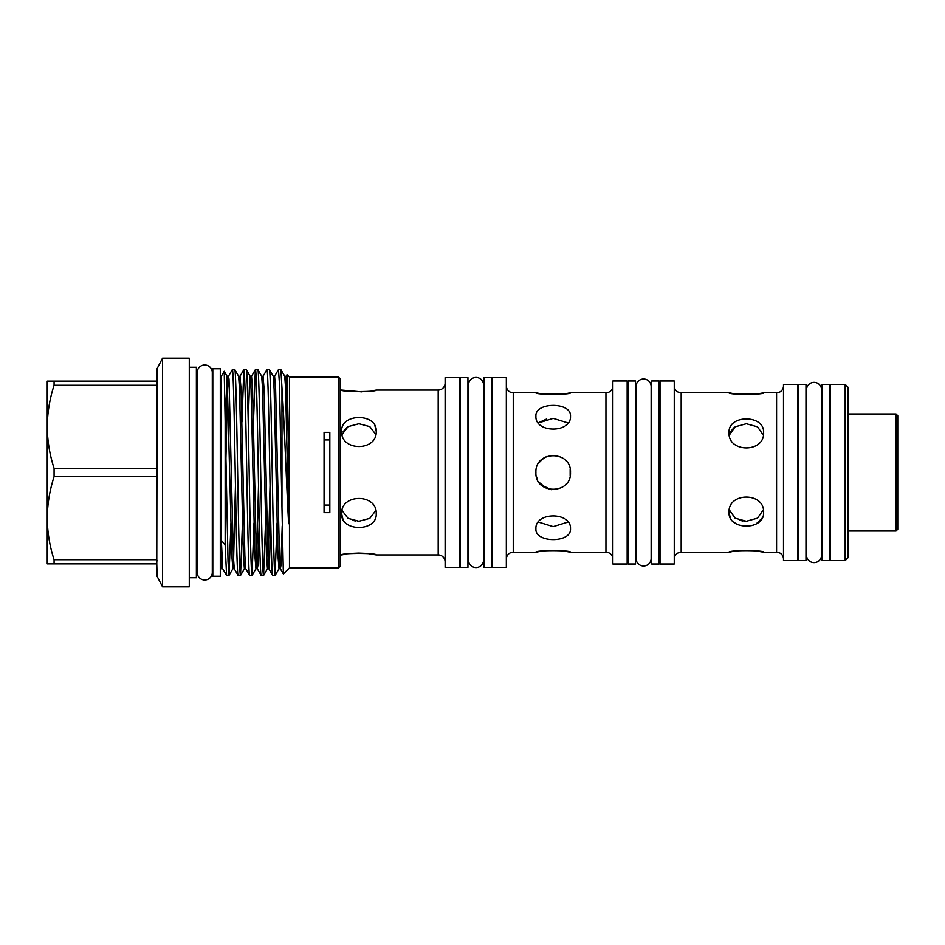<?xml version="1.0" encoding="UTF-8"?>
<svg xmlns="http://www.w3.org/2000/svg" width="945" height="945" viewBox="0 0 945 945"><rect width="100%" height="100%" fill="white"/><g stroke="black" fill="none" stroke-linecap="round" stroke-linejoin="round"><path stroke-width="1.42" d="M204.734 364.994A7.548 7.548 0 0 0 197.186 372.543L197.186 572.457A7.548 7.548 0 0 0 204.734 580.006A7.548 7.548 0 0 0 212.294 572.457L212.294 372.543A7.548 7.548 0 0 0 204.734 364.994M896.025 413.993L897.75 415.717L897.75 529.283L896.025 531.007L896.025 413.993L848.055 413.993M896.025 531.007L848.055 531.007M845.173 384.414L848.055 387.296L848.055 557.704L845.173 560.586L845.173 384.414L830.478 384.414L830.478 560.586L845.173 560.586M830.478 397.384L829.615 397.384M830.478 547.616L829.615 547.616M822.115 560.586L822.115 384.414L829.615 384.414L829.615 560.586L822.115 560.586M822.115 397.384L821.595 389.919A7.548 7.548 0 0 0 814.047 382.371A7.548 7.548 0 0 0 806.498 389.931L806.498 555.081A7.548 7.548 0 0 0 814.047 562.629A7.548 7.548 0 0 0 821.595 555.081L821.595 389.919M822.115 547.616L821.595 555.081M755.917 550.888L763.607 552.199C764.682 550.132 727.945 550.132 729.02 552.199L733.875 551.278M739.687 550.581L752.952 550.581M729.02 512.344C727.945 530.617 764.659 530.665 763.607 512.344C764.682 492.002 727.945 491.991 729.02 512.344M729.02 432.656C727.945 452.986 764.659 453.033 763.607 432.656C764.682 414.359 727.945 414.359 729.02 432.656M783.499 385.891A6.922 6.922 0 0 1 776.577 392.801L763.607 392.801L758.54 393.746M734.088 393.746L729.02 392.801C727.945 394.856 764.659 394.868 763.607 392.801M729.02 392.801L681.18 392.801L681.18 552.199L729.02 552.199M783.499 559.109A6.922 6.922 0 0 0 776.577 552.199L763.607 552.199M734.088 427.577L730.461 431.818M763.442 430.613L763.607 432.656M763.371 509.827L757.488 518.167L746.314 521.262L735.139 518.179L729.268 509.827M674.257 559.109A6.922 6.922 0 0 1 681.18 552.199M674.257 385.891A6.922 6.922 0 0 0 681.18 392.801M797.615 560.586L797.615 384.414L783.499 384.414L783.499 560.586L797.615 560.586M674.257 564.011L674.257 380.989L660.023 380.989L660.023 564.011L674.257 564.011M798.49 397.384L797.615 397.384M798.49 547.616L797.615 547.616M660.023 393.959L659.161 393.959M660.023 551.041L659.161 551.041M798.49 560.586L798.49 384.414L805.979 384.414L805.979 560.586L798.49 560.586M651.66 564.011L651.66 380.989L659.161 380.989L659.161 564.011L651.66 564.011M651.14 386.552L651.14 386.552A7.548 7.548 0 0 0 643.592 379.004A7.548 7.548 0 0 0 636.044 386.552L636.044 558.448A7.548 7.548 0 0 0 643.592 565.996A7.548 7.548 0 0 0 651.14 558.448L651.14 386.552M329.829 432.361L324.064 432.361L324.064 512.639L329.829 512.639L329.829 432.361M338.475 377.102L340.2 378.827L340.2 566.173L338.475 567.898L338.475 377.102L289.477 377.102L287.02 374.704L288.579 446.276L286.122 376.264L287.02 374.704M338.475 567.898L289.477 567.898L289.477 377.102M289.477 567.898L283.37 573.958L281.976 507.76L281.976 387.922C284.197 417.879 286.264 480.639 288.579 522.691C288.957 526.448 288.969 518.829 288.981 517.104L288.579 446.276M368.538 553.664L376.228 554.928C377.303 552.943 340.578 552.943 341.641 554.928L346.579 554.042M352.32 553.368L358.592 553.097M358.935 553.097L365.573 553.368M341.641 431.286C340.566 451.58 377.279 451.627 376.228 431.286C377.303 412.953 340.578 412.953 341.641 431.286M341.641 513.714C340.566 532.023 377.279 532.07 376.228 513.714C377.303 493.396 340.578 493.396 341.641 513.714M445.119 383.15A6.922 6.922 0 0 1 438.196 390.072L376.228 390.072L371.161 390.982M361.793 391.856L341.641 390.072C340.566 392.057 377.279 392.057 376.228 390.072M341.641 390.072L340.2 390.072M341.641 554.928L340.2 554.928M445.119 561.85A6.922 6.922 0 0 0 438.196 554.928L376.228 554.928M375.838 510.501L369.802 518.368L358.946 521.262L348.079 518.368L342.043 510.501M346.72 427.577L343.082 431.818M374.905 425.675L376.228 431.286M281.976 387.922L280.878 369.601L278.468 369.601L279.436 383.386L281.976 507.76M288.579 522.691L285.65 389.104L284.764 376.264L280.878 369.601M277.062 522.951L275.113 575.399C274.156 577.206 273.188 527.109 272.231 472.5C271.274 417.891 270.317 367.794 269.349 369.601L266.939 369.601C267.907 367.794 268.864 417.891 269.821 472.5C270.778 527.109 271.747 577.206 272.703 575.399L268.829 568.736L267.931 555.896L264.092 389.104L263.064 376.264L266.939 369.601M275.184 575.34L278.999 568.736L277.972 555.896L274.121 389.104L273.235 376.264L269.349 369.601M275.113 575.399L272.703 575.399M265.533 522.951L263.584 575.399C262.627 577.206 261.659 527.109 260.702 472.5C259.745 417.891 258.788 367.794 257.82 369.601L255.41 369.601C256.378 367.794 257.335 417.891 258.292 472.5C259.249 527.109 260.218 577.206 261.174 575.399L257.3 568.736L256.402 555.896L252.563 389.104L251.535 376.264L255.41 369.601M263.655 575.34L267.47 568.736L266.443 555.896L262.592 389.104L261.706 376.264L257.82 369.601M263.584 575.399L261.174 575.399M254.004 522.951L252.055 575.399C251.098 577.206 250.13 527.109 249.173 472.5C248.216 417.891 247.259 367.794 246.291 369.601L243.881 369.601C244.849 367.794 245.806 417.891 246.763 472.5C247.72 527.109 248.689 577.206 249.645 575.399L245.771 568.736L244.873 555.896L241.034 389.104L240.006 376.264L243.881 369.601M252.126 575.34L255.941 568.736L254.914 555.896L251.063 389.104L250.165 376.264L246.291 369.601M252.055 575.399L249.645 575.399M242.475 522.951L240.526 575.399C239.569 577.206 238.601 527.109 237.644 472.5C236.687 417.891 235.73 367.794 234.762 369.601L232.352 369.601C233.32 367.794 234.277 417.891 235.234 472.5C236.191 527.109 237.16 577.206 238.116 575.399L234.242 568.736L233.344 555.896L229.021 379.181L228.477 376.264L227.58 389.104L225.902 459.364M240.597 575.34L244.401 568.736L243.385 555.896L239.534 389.104L238.636 376.264L234.762 369.601M240.526 575.399L238.116 575.399M282.224 525.952L280.901 565.819L280.358 568.736L279.46 555.896L275.621 389.104L274.593 376.264L278.468 369.601M253.473 422.049L255.351 369.66M241.944 422.049L243.822 369.66M230.946 522.951L229.068 575.34L226.587 575.399L225.158 545.017L221.354 540.363L221.319 568.736L222.713 568.736L221.354 540.363M229.068 575.34L232.872 568.736L231.856 555.896L227.107 376.264L228.477 376.264L232.352 369.601M221.354 568.736L221.165 566.008M221.165 544.934L221.165 376.523L224.225 371.267L225.158 421.175L225.158 545.017M459.589 567.39L459.589 377.61L445.119 377.61L445.119 567.39L459.589 567.39M221.165 380.209L220.303 380.209M221.165 564.791L220.303 564.791M460.451 390.58L459.589 390.58M460.451 554.42L459.589 554.42M220.303 368.739L220.303 576.261L212.802 576.261L212.802 368.739L220.303 368.739M460.451 567.39L460.451 377.61L467.94 377.61L467.94 567.39L460.451 567.39M197.186 380.209L196.383 380.209M197.186 564.791L196.383 564.791M189.284 577.761L196.383 577.761L196.383 367.239L189.284 367.239M483.568 384.993L483.568 384.993A7.548 7.548 0 0 0 476.02 377.445A7.548 7.548 0 0 0 468.46 384.993L468.46 560.007A7.548 7.548 0 0 0 476.02 567.555A7.548 7.548 0 0 0 483.568 560.007L483.568 384.993M562.807 550.888L570.496 552.199C571.571 550.132 534.835 550.132 535.909 552.199L540.764 551.278M546.564 550.581L559.83 550.581M535.909 416.143C534.835 433.365 571.548 433.401 570.496 416.143C571.571 401.826 534.835 401.826 535.909 416.143M535.909 528.857C534.835 543.162 571.548 543.186 570.496 528.857C571.571 511.623 534.835 511.623 535.909 528.857M535.909 472.5C534.835 494.79 571.548 494.837 570.496 472.5C571.571 450.186 534.835 450.186 535.909 472.5M612.868 385.891A6.922 6.922 0 0 1 605.946 392.801L570.496 392.801L565.429 393.746M540.965 393.746L535.909 392.801C534.835 394.856 571.548 394.868 570.496 392.801M535.909 392.801L513.253 392.801L513.253 552.199L535.909 552.199M612.868 559.109A6.922 6.922 0 0 0 605.946 552.199L570.496 552.199M538.827 462.885L543.588 458.124M570.166 469.11L570.166 475.878M551.242 489.687L541.166 484.915M567.945 522.089L553.203 526.637L538.461 522.089M546.6 419.025L538.827 422.58M570.331 414.489L570.496 416.143M506.343 559.109A6.922 6.922 0 0 1 513.253 552.199M506.343 385.891A6.922 6.922 0 0 0 513.253 392.801M627.161 564.011L627.161 380.989L612.868 380.989L612.868 564.011L627.161 564.011M506.343 567.39L506.343 377.61L492.439 377.61L492.439 567.39L506.343 567.39M628.023 393.959L627.161 393.959M628.023 551.041L627.161 551.041M492.439 390.58L491.577 390.58M492.439 554.42L491.577 554.42M628.023 564.011L628.023 380.989L635.524 380.989L635.524 564.011L628.023 564.011M484.088 567.39L484.088 377.61L491.577 377.61L491.577 567.39L484.088 567.39M189.284 586.845L189.284 358.155L162.54 358.155L162.54 586.845L189.284 586.845M162.54 586.845L157.118 576.356L156.775 563.87L157.118 368.644L162.54 358.155M329.829 505.067L324.064 505.067M324.064 439.933L329.829 439.933M156.775 563.87L47.25 563.87L47.25 381.13L156.775 381.13M156.775 476.658L157.118 475.429L156.775 476.658L54.078 476.658C49.672 490.278 47.392 504.122 47.25 518.179C47.404 532.295 49.683 546.139 54.078 559.712L156.775 559.712L157.118 560.94L156.775 559.712M54.078 563.87L54.078 559.712M156.775 385.288L157.118 384.06L156.775 385.288L54.078 385.288C49.672 398.908 47.392 412.752 47.25 426.821C47.404 440.925 49.683 454.769 54.078 468.342L156.775 468.342L157.118 469.57L156.775 468.342M54.078 476.658L54.078 468.342M54.078 385.288L54.078 381.13M538.461 422.911L553.203 418.363L567.933 422.911M541.001 460.25L546.529 456.541M562.783 394.112L543.588 394.112M549.825 489.463L548.431 489.12M546.588 488.482L538.839 482.127M537.232 479.139L536.252 475.89M222.713 568.736L226.587 575.399M228.997 575.399L228.04 561.613L225.158 421.175M342.043 434.499L348.079 426.632L358.935 423.738L369.814 426.632L375.838 434.499M368.515 391.336L365.538 391.632M352.308 520.282L355.568 521.014M357.482 521.215L358.722 521.262M349.307 525.526L346.307 523.518M342.964 519.325L341.641 513.903M739.687 520.282L742.935 521.014M744.861 521.215L746.101 521.262M763.607 512.344L763.442 514.387M762.272 517.978L755.917 524.156M752.941 525.373L746.314 526.377M736.687 524.132L733.615 522.077M730.331 517.931L729.02 512.533M755.894 394.112L736.698 394.112M729.268 435.161L735.151 426.821L746.314 423.738L757.5 426.833L763.371 435.172M776.577 552.199L776.577 392.801M438.196 554.928L438.196 390.072M605.946 552.199L605.946 392.801M270.046 485.635L268.144 561.188M258.517 485.635L256.615 561.188M251.535 376.264L250.165 376.264L249.634 379.181L248.24 422.049M235.459 485.635L233.557 561.188M224.225 371.267L227.107 376.264L225.182 422.049M270.766 522.951L269.372 565.819L268.829 568.736L267.47 568.736M259.237 522.951L257.843 565.819L257.3 568.736L255.941 568.736M284.764 376.264L286.122 376.264M278.999 568.736L280.358 568.736L283.37 573.958M273.235 376.264L274.593 376.264M261.706 376.264L263.064 376.264M244.401 568.736L245.771 568.736M238.636 376.264L240.006 376.264M232.872 568.736L234.242 568.736"/></g></svg>
